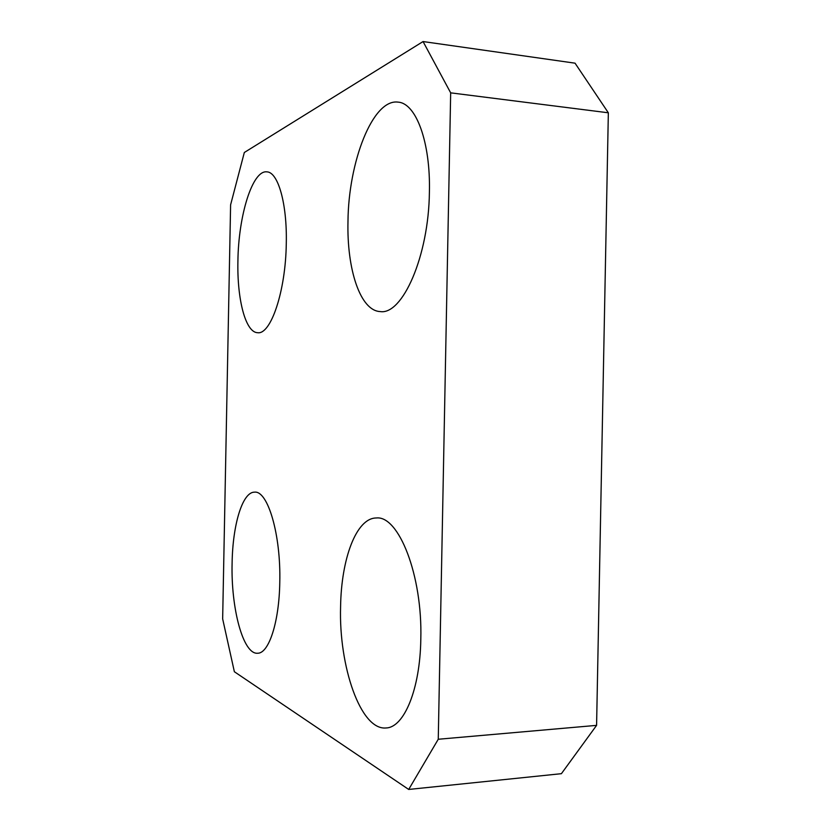 <?xml version="1.0" encoding="UTF-8"?>
<svg xmlns="http://www.w3.org/2000/svg" width="831" height="831" viewBox="0 0 831 831"><rect width="100%" height="100%" fill="white"/><g stroke="black" fill="none" stroke-linecap="round" stroke-linejoin="round"><path stroke-width="1.25" d="M286.28 243.587C285.687 291.401 270.74 334.955 257.641 332.712C245.509 332.535 236.991 299.264 237.915 260.955C238.404 215.977 252.375 169.846 266.896 171.861C278.094 172.017 287.246 203.772 286.28 243.587M420.808 639.164C420.143 689.179 404.074 727.561 386.155 727.956C360.592 730.698 338.726 666.109 340.585 606.817C341.229 558.796 356.333 517.942 376.256 517.983C398.475 515.127 422.615 574.907 420.808 639.164M429.398 192.19C428.723 256.467 402.318 315.281 380.224 311.573C360.311 310.846 346.776 269.441 347.981 221.43C348.407 162.107 372.724 98.411 398.163 102.14C416.061 103.221 430.645 142.184 429.398 192.19M279.777 582.313C279.206 622.128 268.849 653.509 257.652 653.239C243.068 654.693 230.873 608.063 232.109 563.096C232.659 524.787 242.444 491.859 254.577 492.149C267.759 490.404 281.023 534.52 279.777 582.313M408.696 789.45L561.403 773.682L596.585 725.37L438.259 739.258L408.696 789.45L234.363 671.728L222.656 618.887L230.603 204.841L244.324 152.489L423.062 41.55L450.672 92.843L608.344 112.798L575.042 63.177L423.062 41.55M596.585 725.37L608.344 112.798M450.672 92.843L438.259 739.258"/></g></svg>

